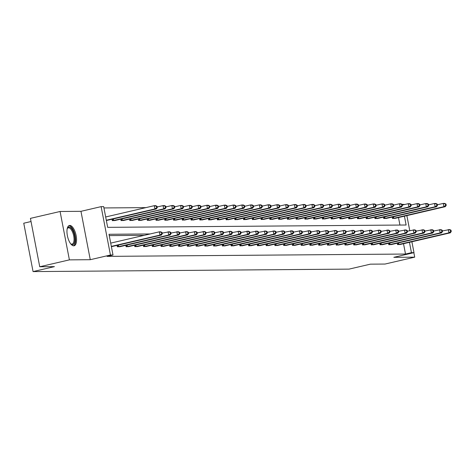 <?xml version="1.0" encoding="UTF-8"?>
<svg xmlns="http://www.w3.org/2000/svg" width="475" height="475" viewBox="0 0 475 475"><rect width="100%" height="100%" fill="white"/><g stroke="black" fill="none" stroke-linecap="round" stroke-linejoin="round"><path stroke-width="0.71" d="M73.72 245.818A10.42 4.293 -103.1 0 1 67.468 236.123A10.42 4.293 -103.1 0 1 69.397 225.471A10.42 4.293 -103.1 0 1 69.789 225.423A10.42 4.293 -103.1 0 1 76.036 235.119A10.42 4.293 -103.1 0 1 74.112 245.771A10.42 4.293 -103.1 0 1 73.72 245.818M411.896 241.745L413.992 252.641L393.828 257.325L414.711 257.165L385.053 264.047L370.375 264.165L349.024 269.123L33.066 271.593L54.417 266.635L39.74 266.754L30.424 218.375L60.082 211.488L69.397 259.867L90.274 259.7L110.443 255.016L101.127 206.637L103.681 206.619L107.671 227.347L406.113 225.007L404.415 216.167M39.74 266.754L69.397 259.867M414.711 257.165L413.844 252.676M90.274 259.7L80.958 211.322L60.082 211.488M80.958 211.322L101.127 206.637M145.92 207.623L103.936 207.949M402.034 204.303L404.724 204.505M31.029 221.528L23.75 223.214L33.066 271.593M388.508 243.248L388.782 244.678L391.56 244.506M370.993 243.384L371.272 244.815L374.045 244.643M353.483 243.521L353.756 244.952L356.535 244.779M335.968 243.657L336.241 245.088L339.019 244.916M318.458 243.8L318.731 245.225L321.51 245.053M300.942 243.936L301.215 245.361L303.994 245.189M283.433 244.073L283.706 245.498L286.484 245.326M265.917 244.209L266.19 245.634L268.969 245.462M248.407 244.346L248.68 245.771L251.459 245.599M230.892 244.482L231.165 245.913L233.943 245.735M213.382 244.619L213.655 246.05L216.434 245.878M195.866 244.756L196.139 246.187L198.918 246.014M178.357 244.892L178.63 246.323L181.408 246.151M160.841 245.029L161.114 246.46L163.893 246.287M143.331 245.165L143.604 246.596L146.383 246.424M125.816 245.302L126.089 246.733L128.868 246.561M144.246 235.327L109.262 235.6M150.177 233.949L109.007 234.276L112.997 254.998L107.065 256.375L405.508 254.042L403.518 243.693M117.058 245.373L117.337 246.804L120.11 246.626M134.573 245.237L134.847 246.662L137.625 246.489M152.083 245.1L152.362 246.525L155.135 246.353M169.599 244.963L169.872 246.388L172.651 246.216M187.108 244.827L187.388 246.252L190.16 246.08M204.624 244.69L204.897 246.115L207.676 245.943M222.134 244.548L222.413 245.979L225.186 245.807M239.649 244.411L239.922 245.842L242.701 245.67M257.159 244.275L257.438 245.706L260.211 245.533M274.675 244.138L274.948 245.569L277.727 245.397M292.184 244.002L292.463 245.433L295.242 245.26M309.7 243.865L309.973 245.296L312.752 245.124M327.21 243.728L327.489 245.159L330.267 244.987M344.725 243.592L344.998 245.023L347.777 244.845M362.235 243.455L362.514 244.88L365.293 244.708M379.751 243.319L380.024 244.744L382.803 244.572M397.26 243.182L397.539 244.607L400.318 244.435M112.997 254.998L110.443 255.016M413.992 252.641L411.439 252.664L409.45 242.315M405.508 254.042L411.439 252.664M406.861 215.597L409.759 230.654M399.926 225.055L398.483 217.544M395.277 218.286L392.504 218.458L392.225 217.027M386.525 218.352L383.747 218.53L383.473 217.099M377.767 218.423L374.989 218.595L374.716 217.164M369.01 218.494L366.231 218.666L365.958 217.235M360.252 218.559L357.479 218.732L357.2 217.307M351.5 218.631L348.721 218.803L348.448 217.372M342.742 218.696L339.963 218.868L339.69 217.443M333.984 218.767L331.206 218.939L330.933 217.508M325.227 218.833L322.454 219.005L322.175 217.58M316.475 218.904L313.696 219.076L313.423 217.645M307.717 218.969L304.938 219.141L304.665 217.716M298.959 219.04L296.18 219.213L295.907 217.782M290.201 219.106L287.428 219.278L287.149 217.853M281.449 219.177L278.671 219.349L278.392 217.918M272.692 219.242L269.913 219.42L269.64 217.989M263.934 219.313L261.155 219.486L260.882 218.055M255.176 219.385L252.403 219.557L252.124 218.126M246.424 219.45L243.645 219.622L243.366 218.197M237.666 219.521L234.888 219.693L234.614 218.263M228.908 219.587L226.13 219.759L225.857 218.334M220.151 219.658L217.378 219.83L217.099 218.399M211.399 219.723L208.62 219.895L208.341 218.47M202.641 219.794L199.862 219.967L199.589 218.536M193.883 219.86L191.104 220.032L190.831 218.607M185.125 219.931L182.352 220.103L182.073 218.672M176.373 219.996L173.595 220.168L173.316 218.743M167.616 220.067L164.837 220.24L164.564 218.809M158.858 220.133L156.079 220.311L155.806 218.88M150.1 220.204L147.327 220.376L147.048 218.945M141.348 220.275L138.569 220.447L138.29 219.017M132.59 220.341L129.812 220.513L129.538 219.088M123.832 220.412L121.054 220.584L120.781 219.153M115.075 220.477L112.296 220.649L112.023 219.224M111.334 246.388L159.956 235.095L161.357 235.083L111.393 246.691M110.705 243.117L159.327 231.83L160.728 231.818L162.04 232.441L161.476 232.447L161.732 233.753L162.29 233.748L162.04 232.441M161.732 233.753L159.956 235.095L159.327 231.83L161.476 232.447M161.357 235.083L162.29 233.748M106.358 220.537L156.322 208.935L154.921 208.947L154.292 205.675L105.67 216.968M156.441 206.298L154.292 205.675L155.693 205.663L157.005 206.292L156.441 206.298L156.691 207.605L157.255 207.599L157.005 206.292M156.691 207.605L154.921 208.947L106.299 220.234M157.255 207.599L156.322 208.935M117.96 246.798L168.714 235.03L170.115 235.018L119.516 246.786M162.171 233.13L169.486 231.747L170.792 232.376L170.234 232.376L170.483 233.688L171.047 233.682L170.792 232.376M170.483 233.688L168.714 235.03L168.079 231.758L170.234 232.376M170.115 235.018L171.047 233.682M126.718 246.727L177.466 234.959L178.873 234.947L128.268 246.715M170.929 233.065L178.244 231.681L179.55 232.305L178.992 232.311L179.241 233.617L179.805 233.611L179.55 232.305M179.241 233.617L177.466 234.959L176.837 231.693L178.992 232.311M178.873 234.947L179.805 233.611M114.475 220.632L165.08 208.863L163.673 208.875L163.044 205.61L157.136 206.981M165.199 206.227L163.044 205.61L164.451 205.598L165.757 206.221L165.199 206.227L165.448 207.533L166.013 207.533L165.757 206.221M165.448 207.533L163.673 208.875L112.925 220.643M166.013 207.533L165.08 208.863M123.233 220.566L173.832 208.798L172.431 208.81L171.802 205.538L165.894 206.91M173.957 206.162L171.802 205.538L173.203 205.527L174.515 206.156L173.957 206.162L174.206 207.468L174.764 207.462L174.515 206.156M174.206 207.468L172.431 208.81L121.683 220.578M174.764 207.462L173.832 208.798M67.213 228.701A9.019 3.711 -103.1 0 1 67.349 228.38A9.019 3.711 -103.1 0 1 73.233 231.402A9.019 3.711 -103.1 0 1 74.783 241.585A9.019 3.711 -103.1 0 1 70.989 244.061A9.019 3.711 -103.1 0 1 70.728 243.835A8.354 3.438 76.9 0 0 72.099 244.114A8.354 3.438 76.9 0 0 72.461 231.871A8.354 3.438 76.9 0 0 68.323 227.846A8.354 3.438 76.9 0 0 67.207 228.73M73.494 245.807A10.355 4.263 76.9 0 0 73.595 230.743A10.355 4.263 76.9 0 0 68.828 225.708M135.476 246.662L186.224 234.893L187.625 234.882L137.026 246.65M179.687 232.993L186.996 231.61L188.308 232.239L187.744 232.239L187.999 233.552L188.557 233.546L188.308 232.239M187.999 233.552L186.224 234.893L185.594 231.622L187.744 232.239M187.625 234.882L188.557 233.546M131.991 220.495L182.59 208.727L181.189 208.739L180.559 205.473L174.646 206.845M182.709 206.091L180.559 205.473L181.961 205.461L183.273 206.085L182.709 206.091L182.964 207.397L183.522 207.391L183.273 206.085M182.964 207.397L181.189 208.739L130.441 220.507M183.522 207.391L182.59 208.727M144.234 246.59L194.982 234.822L196.383 234.81L145.783 246.578M188.438 232.928L195.753 231.545L197.066 232.168L196.502 232.174L196.757 233.48L197.315 233.474L197.066 232.168M196.757 233.48L194.982 234.822L194.352 231.557L196.502 232.174M196.383 234.81L197.315 233.474M140.748 220.43L191.348 208.662L189.947 208.673L189.317 205.402L183.403 206.773M191.467 206.019L189.317 205.402L190.718 205.39L192.031 206.019L191.467 206.019L191.716 207.332L192.28 207.326L192.031 206.019M191.716 207.332L189.947 208.673L139.199 220.442M192.28 207.326L191.348 208.662M152.986 246.525L203.739 234.757L205.141 234.745L154.541 246.513M197.196 232.857L204.511 231.473L205.817 232.103L205.259 232.103L205.509 233.409L206.073 233.409L205.817 232.103M205.509 233.409L203.739 234.757L203.11 231.485L205.259 232.103M205.141 234.745L206.073 233.409M149.5 220.358L200.106 208.59L198.698 208.602L198.069 205.337L192.161 206.708M200.224 205.954L198.069 205.337L199.476 205.325L200.783 205.948L200.224 205.954L200.474 207.26L201.038 207.254L200.783 205.948M200.474 207.26L198.698 208.602L147.951 220.37M201.038 207.254L200.106 208.59M161.743 246.454L212.491 234.686L213.898 234.674L163.293 246.442M205.954 232.792L213.269 231.408L214.575 232.032L214.017 232.037L214.267 233.344L214.831 233.338L214.575 232.032M214.267 233.344L212.491 234.686L211.862 231.414L214.017 232.037M213.898 234.674L214.831 233.338M158.258 220.293L208.857 208.525L207.456 208.537L206.827 205.265L200.919 206.637M208.982 205.883L206.827 205.265L208.228 205.253L209.54 205.883L208.982 205.883L209.232 207.195L209.79 207.189L209.54 205.883M209.232 207.195L207.456 208.537L156.708 220.305M209.79 207.189L208.857 208.525M170.501 246.388L221.249 234.614L222.65 234.608L172.051 246.371M214.712 232.72L222.021 231.337L223.333 231.96L222.769 231.966L223.024 233.273L223.583 233.273L223.333 231.96M223.024 233.273L221.249 234.614L220.62 231.349L222.769 231.966M222.65 234.608L223.583 233.273M167.016 220.222L217.615 208.454L216.214 208.466L215.585 205.2L209.671 206.572M217.734 205.817L215.585 205.2L216.986 205.188L218.298 205.812L217.734 205.817L217.989 207.124L218.547 207.118L218.298 205.812M217.989 207.124L216.214 208.466L165.466 220.234M218.547 207.118L217.615 208.454M179.259 246.317L230.007 234.549L231.408 234.537L180.809 246.305M223.464 232.655L230.779 231.272L232.091 231.895L231.527 231.901L231.782 233.207L232.34 233.201L232.091 231.895M231.782 233.207L230.007 234.549L229.377 231.277L231.527 231.901M231.408 234.537L232.34 233.201M175.774 220.157L226.373 208.388L224.972 208.4L224.342 205.129L218.429 206.5M226.492 205.746L224.342 205.129L225.744 205.117L227.056 205.746L226.492 205.746L226.741 207.058L227.305 207.053L227.056 205.746M226.741 207.058L224.972 208.4L174.224 220.168M227.305 207.053L226.373 208.388M188.011 246.246L238.765 234.478L240.166 234.472L189.567 246.234M232.222 232.584L239.537 231.2L240.843 231.824L240.285 231.83L240.534 233.136L241.098 233.136L240.843 231.824M240.534 233.136L238.765 234.478L238.135 231.212L240.285 231.83M240.166 234.472L241.098 233.136M196.769 246.181L247.517 234.412L248.924 234.401L198.318 246.169M240.979 232.513L248.294 231.129L249.601 231.758L249.042 231.764L249.292 233.071L249.856 233.065L249.601 231.758M249.292 233.071L247.517 234.412L246.887 231.141L249.042 231.764M248.924 234.401L249.856 233.065M205.527 246.109L256.274 234.341L257.676 234.329L207.076 246.098M249.737 232.447L257.046 231.064L258.358 231.687L257.794 231.693L258.05 232.999L258.608 232.999L258.358 231.687M258.05 232.999L256.274 234.341L255.645 231.076L257.794 231.693M257.676 234.329L258.608 232.999M214.284 246.044L265.032 234.276L266.433 234.264L215.834 246.032M258.489 232.376L265.804 230.993L267.116 231.622L266.552 231.622L266.808 232.934L267.366 232.928L267.116 231.622M266.808 232.934L265.032 234.276L264.403 231.004L266.552 231.622M266.433 234.264L267.366 232.928M223.036 245.973L273.79 234.205L275.191 234.193L224.592 245.961M267.247 232.311L274.562 230.927L275.874 231.551L275.31 231.557L275.559 232.863L276.123 232.857L275.874 231.551M275.559 232.863L273.79 234.205L273.161 230.939L275.31 231.557M275.191 234.193L276.123 232.857M231.794 245.908L282.542 234.139L283.949 234.127L233.344 245.896M276.005 232.239L283.32 230.856L284.626 231.485L284.068 231.485L284.317 232.797L284.881 232.792L284.626 231.485M284.317 232.797L282.542 234.139L281.913 230.868L284.068 231.485M283.949 234.127L284.881 232.792M240.552 245.836L291.3 234.068L292.701 234.056L242.102 245.824M284.762 232.174L292.072 230.791L293.384 231.414L292.82 231.42L293.075 232.726L293.633 232.72L293.384 231.414M293.075 232.726L291.3 234.068L290.67 230.803L292.82 231.42M292.701 234.056L293.633 232.72M249.31 245.771L300.058 234.003L301.459 233.991L250.859 245.759M293.514 232.103L300.829 230.719L302.142 231.349L301.577 231.349L301.833 232.661L302.391 232.655L302.142 231.349M301.833 232.661L300.058 234.003L299.428 230.731L301.577 231.349M301.459 233.991L302.391 232.655M258.062 245.7L308.815 233.932L310.217 233.92L259.617 245.688M302.272 232.037L309.587 230.654L310.899 231.277L310.335 231.283L310.585 232.59L311.149 232.584L310.899 231.277M310.585 232.59L308.815 233.932L308.186 230.66L310.335 231.283M310.217 233.92L311.149 232.584M266.819 245.634L317.567 233.86L318.974 233.854L268.369 245.623M311.03 231.966L318.345 230.583L319.651 231.212L319.093 231.212L319.343 232.518L319.907 232.518L319.651 231.212M319.343 232.518L317.567 233.86L316.938 230.595L319.093 231.212M318.974 233.854L319.907 232.518M184.526 220.085L235.131 208.317L233.724 208.329L233.094 205.058L227.187 206.435M235.25 205.681L233.094 205.058L234.502 205.052L235.808 205.675L235.25 205.681L235.499 206.987L236.063 206.981L235.808 205.675M235.499 206.987L233.724 208.329L182.976 220.097M236.063 206.981L235.131 208.317M193.283 220.02L243.883 208.252L242.482 208.258L241.852 204.992L235.944 206.364M244.007 205.61L241.852 204.992L243.253 204.98L244.566 205.61L244.007 205.61L244.257 206.916L244.821 206.916L244.566 205.61M244.257 206.916L242.482 208.258L191.734 220.032M244.821 206.916L243.883 208.252M202.041 219.949L252.641 208.181L251.239 208.192L250.61 204.921L244.696 206.298M252.759 205.544L250.61 204.921L252.011 204.915L253.323 205.538L252.759 205.544L253.015 206.851L253.573 206.845L253.323 205.538M253.015 206.851L251.239 208.192L200.492 219.961M253.573 206.845L252.641 208.181M210.799 219.877L261.398 208.115L259.997 208.121L259.368 204.856L253.454 206.227M261.517 205.473L259.368 204.856L260.769 204.844L262.081 205.467L261.517 205.473L261.767 206.779L262.331 206.779L262.081 205.467M261.767 206.779L259.997 208.121L209.249 219.889M262.331 206.779L261.398 208.115M219.551 219.812L270.156 208.044L268.749 208.056L268.12 204.784L262.212 206.156M270.275 205.408L268.12 204.784L269.527 204.773L270.833 205.402L270.275 205.408L270.524 206.714L271.088 206.708L270.833 205.402M270.524 206.714L268.749 208.056L218.001 219.824M271.088 206.708L270.156 208.044M228.309 219.741L278.914 207.973L277.507 207.985L276.877 204.719L270.97 206.091M279.033 205.337L276.877 204.719L278.279 204.707L279.591 205.331L279.033 205.337L279.282 206.643L279.846 206.643L279.591 205.331M279.282 206.643L277.507 207.985L226.759 219.753M279.846 206.643L278.914 207.973M237.067 219.676L287.666 207.908L286.265 207.919L285.635 204.648L279.722 206.019M287.785 205.271L285.635 204.648L287.037 204.636L288.349 205.265L287.785 205.271L288.04 206.578L288.598 206.572L288.349 205.265M288.04 206.578L286.265 207.919L235.517 219.688M288.598 206.572L287.666 207.908M245.824 219.604L296.424 207.836L295.022 207.848L294.393 204.583L288.479 205.954M296.543 205.2L294.393 204.583L295.794 204.571L297.107 205.194L296.543 205.2L296.792 206.506L297.356 206.5L297.107 205.194M296.792 206.506L295.022 207.848L244.275 219.616M297.356 206.5L296.424 207.836M254.576 219.539L305.182 207.771L303.774 207.783L303.145 204.511L297.237 205.883M305.3 205.129L303.145 204.511L304.552 204.499L305.858 205.129L305.3 205.129L305.55 206.441L306.114 206.435L305.858 205.129M305.55 206.441L303.774 207.783L253.027 219.551M306.114 206.435L305.182 207.771M263.334 219.468L313.939 207.7L312.532 207.712L311.903 204.446L305.995 205.817M314.058 205.063L311.903 204.446L313.31 204.434L314.616 205.058L314.058 205.063L314.308 206.37L314.872 206.364L314.616 205.058M314.308 206.37L312.532 207.712L261.784 219.48M314.872 206.364L313.939 207.7M275.577 245.563L326.325 233.795L327.726 233.783L277.127 245.551M319.788 231.901L327.097 230.518L328.409 231.141L327.845 231.147L328.1 232.453L328.658 232.447L328.409 231.141M328.1 232.453L326.325 233.795L325.696 230.523L327.845 231.147M327.726 233.783L328.658 232.447M272.092 219.402L322.691 207.634L321.29 207.646L320.661 204.375L314.747 205.746M322.81 204.992L320.661 204.375L322.062 204.363L323.374 204.992L322.81 204.992L323.065 206.304L323.623 206.298L323.374 204.992M323.065 206.304L321.29 207.646L270.542 219.414M323.623 206.298L322.691 207.634M284.335 245.492L335.083 233.724L336.484 233.718L285.885 245.48M328.54 231.83L335.855 230.446L337.167 231.07L336.603 231.076L336.858 232.382L337.416 232.382L337.167 231.07M336.858 232.382L335.083 233.724L334.453 230.458L336.603 231.076M336.484 233.718L337.416 232.382M280.85 219.331L331.449 207.563L330.048 207.575L329.418 204.309L323.505 205.681M331.568 204.927L329.418 204.309L330.82 204.297L332.132 204.921L331.568 204.927L331.823 206.233L332.381 206.227L332.132 204.921M331.823 206.233L330.048 207.575L279.3 219.343M332.381 206.227L331.449 207.563M293.087 245.427L343.841 233.658L345.242 233.647L294.642 245.415M337.298 231.764L344.613 230.375L345.925 231.004L345.361 231.01L345.61 232.317L346.174 232.311L345.925 231.004M345.61 232.317L343.841 233.658L343.211 230.387L345.361 231.01M345.242 233.647L346.174 232.311M289.608 219.266L340.207 207.498L338.8 207.51L338.17 204.238L332.262 205.61M340.326 204.856L338.17 204.238L339.577 204.226L340.884 204.856L340.326 204.856L340.575 206.168L341.139 206.162L340.884 204.856M340.575 206.168L338.8 207.51L288.052 219.278M341.139 206.162L340.207 207.498M301.845 245.355L352.593 233.587L354 233.575L303.394 245.343M346.055 231.693L353.37 230.31L354.677 230.933L354.118 230.939L354.368 232.245L354.932 232.245L354.677 230.933M354.368 232.245L352.593 233.587L351.963 230.322L354.118 230.939M354 233.575L354.932 232.245M298.359 219.195L348.965 207.427L347.558 207.438L346.928 204.167L341.02 205.544M349.083 204.79L346.928 204.167L348.335 204.161L349.642 204.784L349.083 204.79L349.333 206.097L349.897 206.091L349.642 204.784M349.333 206.097L347.558 207.438L296.81 219.207M349.897 206.091L348.965 207.427M310.603 245.29L361.35 233.522L362.752 233.51L312.152 245.278M354.813 231.622L362.122 230.238L363.434 230.868L362.876 230.874L363.126 232.18L363.684 232.174L363.434 230.868M363.126 232.18L361.35 233.522L360.721 230.25L362.876 230.874M362.752 233.51L363.684 232.174M307.117 219.123L357.717 207.361L356.315 207.367L355.686 204.102L349.778 205.473M357.835 204.719L355.686 204.102L357.087 204.09L358.399 204.713L357.835 204.719L358.091 206.025L358.649 206.025L358.399 204.713M358.091 206.025L356.315 207.367L305.567 219.141M358.649 206.025L357.717 207.361M319.36 245.219L370.108 233.451L371.509 233.439L320.91 245.207M363.565 231.557L370.88 230.173L372.192 230.797L371.628 230.803L371.883 232.109L372.442 232.103L372.192 230.797M371.883 232.109L370.108 233.451L369.479 230.185L371.628 230.803M371.509 233.439L372.442 232.103M315.875 219.058L366.474 207.29L365.073 207.302L364.444 204.03L358.53 205.408M366.593 204.654L364.444 204.03L365.845 204.024L367.157 204.648L366.593 204.654L366.848 205.96L367.407 205.954L367.157 204.648M366.848 205.96L365.073 207.302L314.325 219.07M367.407 205.954L366.474 207.29M328.112 245.153L378.866 233.385L380.267 233.373L329.668 245.142M372.323 231.485L379.638 230.102L380.95 230.731L380.386 230.731L380.635 232.043L381.199 232.037L380.95 230.731M380.635 232.043L378.866 233.385L378.237 230.114L380.386 230.731M380.267 233.373L381.199 232.037M324.633 218.987L375.232 207.225L373.825 207.231L373.196 203.965L367.288 205.337M375.351 204.583L373.196 203.965L374.603 203.953L375.909 204.577L375.351 204.583L375.6 205.889L376.164 205.889L375.909 204.577M375.6 205.889L373.825 207.231L323.077 218.999M376.164 205.889L375.232 207.225M336.87 245.082L387.618 233.314L389.025 233.302L338.42 245.07M381.081 231.42L388.396 230.037L389.702 230.66L389.144 230.666L389.393 231.972L389.957 231.966L389.702 230.66M389.393 231.972L387.618 233.314L386.988 230.048L389.144 230.666M389.025 233.302L389.957 231.966M333.385 218.922L383.99 207.153L382.583 207.165L381.953 203.894L376.046 205.265M384.109 204.517L381.953 203.894L383.361 203.882L384.667 204.511L384.109 204.517L384.358 205.823L384.922 205.817L384.667 204.511M384.358 205.823L382.583 207.165L331.835 218.933M384.922 205.817L383.99 207.153M345.628 245.017L396.376 233.249L397.777 233.237L347.178 245.005M389.838 231.349L397.147 229.965L398.46 230.595L397.902 230.595L398.151 231.907L398.709 231.901L398.46 230.595M398.151 231.907L396.376 233.249L395.746 229.977L397.902 230.595M397.777 233.237L398.709 231.901M342.142 218.85L392.742 207.082L391.341 207.094L390.711 203.828L384.803 205.2M392.861 204.446L390.711 203.828L392.113 203.817L393.425 204.44L392.861 204.446L393.116 205.752L393.674 205.752L393.425 204.44M393.116 205.752L391.341 207.094L340.593 218.862M393.674 205.752L392.742 207.082M354.386 244.946L405.133 233.178L406.535 233.166L355.935 244.934M398.59 231.283L405.905 229.9L407.218 230.523L406.653 230.529L406.909 231.836L407.467 231.83L407.218 230.523M406.909 231.836L405.133 233.178L404.504 229.912L406.653 230.529M406.535 233.166L407.467 231.83M350.9 218.785L401.5 207.017L400.098 207.029L399.469 203.757L393.555 205.129M401.618 204.381L399.469 203.757L400.87 203.745L402.183 204.375L401.618 204.381L401.874 205.687L402.432 205.681L402.183 204.375M401.874 205.687L400.098 207.029L349.351 218.797M402.432 205.681L401.5 207.017M363.143 244.88L413.891 233.112L415.293 233.1L364.693 244.868M407.348 231.212L414.663 229.829L415.975 230.458L415.411 230.458L415.661 231.77L416.225 231.764L415.975 230.458M415.661 231.77L413.891 233.112L413.262 229.841L415.411 230.458M415.293 233.1L416.225 231.764M359.658 218.714L410.258 206.946L408.85 206.958L408.221 203.692L402.313 205.063M410.376 204.309L408.221 203.692L409.628 203.68L410.934 204.303L410.376 204.309L410.626 205.616L411.19 205.61L410.934 204.303M410.626 205.616L408.85 206.958L358.103 218.726M411.19 205.61L410.258 206.946M371.895 244.809L422.643 233.041L424.05 233.029L373.445 244.797M416.106 231.147L423.421 229.763L424.727 230.387L424.169 230.393L424.418 231.699L424.983 231.693L424.727 230.387M424.418 231.699L422.643 233.041L422.014 229.769L424.169 230.393M424.05 233.029L424.983 231.693M368.41 218.648L419.015 206.88L417.608 206.892L416.979 203.621L411.071 204.992M419.134 204.238L416.979 203.621L418.386 203.609L419.692 204.238L419.134 204.238L419.383 205.55L419.947 205.544L419.692 204.238M419.383 205.55L417.608 206.892L366.86 218.66M419.947 205.544L419.015 206.88M380.653 244.744L431.401 232.97L432.802 232.964L382.203 244.732M424.864 231.076L432.173 229.692L433.485 230.316L432.927 230.322L433.176 231.628L433.734 231.628L433.485 230.316M433.176 231.628L431.401 232.97L430.772 229.704L432.927 230.322M432.802 232.964L433.734 231.628M377.168 218.577L427.767 206.809L426.366 206.821L425.737 203.555L419.829 204.927M427.886 204.173L425.737 203.555L427.138 203.543L428.45 204.167L427.886 204.173L428.141 205.479L428.699 205.473L428.45 204.167M428.141 205.479L426.366 206.821L375.618 218.589M428.699 205.473L427.767 206.809M389.411 244.672L440.159 232.904L441.56 232.893L390.961 244.661M433.616 231.01L440.931 229.627L442.243 230.25L441.679 230.256L441.934 231.562L442.492 231.557L442.243 230.25M441.934 231.562L440.159 232.904L439.529 229.633L441.679 230.256M441.56 232.893L442.492 231.557M385.926 218.512L436.525 206.744L435.124 206.756L434.494 203.484L428.581 204.856M436.644 204.102L434.494 203.484L435.896 203.472L437.208 204.102L436.644 204.102L436.899 205.414L437.457 205.408L437.208 204.102M436.899 205.414L435.124 206.756L384.376 218.524M437.457 205.408L436.525 206.744M398.169 244.601L448.917 232.833L450.318 232.827L399.718 244.589M442.373 230.939L449.688 229.556L451.001 230.179L450.437 230.185L450.686 231.491L451.25 231.491L451.001 230.179M450.686 231.491L448.917 232.833L448.287 229.567L450.437 230.185M450.318 232.827L451.25 231.491M394.683 218.441L445.283 206.672L443.882 206.684L443.246 203.419L437.338 204.79M445.402 204.036L443.246 203.419L444.653 203.407L445.96 204.03L445.402 204.036L445.651 205.342L446.215 205.337L445.96 204.03M445.651 205.342L443.882 206.684L393.128 218.453M446.215 205.337L445.283 206.672M118.168 246.757L117.865 245.183M118.655 246.656L118.346 245.076M126.926 246.685L126.623 245.118M127.407 246.584L127.104 245.005M113.311 218.922L113.62 220.501M112.83 219.034L113.133 220.608M122.069 218.856L122.372 220.436M121.588 218.963L121.891 220.537M135.684 246.62L135.381 245.047M136.165 246.513L135.862 244.934M130.827 218.785L131.13 220.364M130.346 218.898L130.649 220.465M144.442 246.549L144.139 244.981M144.923 246.448L144.62 244.868M139.585 218.72L139.887 220.299M139.098 218.827L139.401 220.4M153.193 246.483L152.891 244.91M153.68 246.377L153.372 244.797M148.337 218.648L148.645 220.228M147.856 218.761L148.158 220.329M161.951 246.412L161.648 244.845M162.432 246.311L162.129 244.732M157.094 218.577L157.397 220.157M156.613 218.69L156.916 220.263M170.709 246.347L170.406 244.773M171.19 246.24L170.887 244.661M165.852 218.512L166.155 220.091M165.371 218.625L165.674 220.192M179.467 246.276L179.164 244.708M179.948 246.175L179.645 244.595M174.61 218.441L174.913 220.02M174.123 218.553L174.426 220.127M188.219 246.21L187.916 244.637M188.706 246.103L188.403 244.524M196.977 246.139L196.674 244.572M197.458 246.038L197.155 244.459M205.734 246.068L205.432 244.5M206.215 245.967L205.912 244.388M214.492 246.002L214.189 244.429M214.973 245.902L214.67 244.322M223.244 245.931L222.941 244.364M223.731 245.83L223.428 244.251M232.002 245.866L231.699 244.292M232.483 245.765L232.18 244.18M240.76 245.795L240.457 244.227M241.241 245.694L240.938 244.114M249.518 245.729L249.215 244.156M249.998 245.623L249.696 244.043M258.269 245.658L257.967 244.091M258.756 245.557L258.453 243.978M267.027 245.593L266.724 244.019M267.514 245.486L267.205 243.907M183.362 218.375L183.671 219.955M182.881 218.488L183.184 220.056M192.12 218.304L192.422 219.883M191.639 218.417L191.942 219.99M200.877 218.239L201.18 219.818M200.397 218.352L200.699 219.919M209.635 218.167L209.938 219.747M209.148 218.28L209.451 219.854M218.387 218.102L218.696 219.682M217.906 218.215L218.209 219.783M227.145 218.031L227.448 219.61M226.664 218.144L226.967 219.717M235.903 217.966L236.206 219.545M235.422 218.072L235.725 219.646M244.661 217.894L244.963 219.474M244.18 218.007L244.477 219.575M253.412 217.829L253.721 219.408M252.932 217.936L253.234 219.509M262.17 217.758L262.473 219.337M261.689 217.871L261.992 219.438M275.785 245.522L275.482 243.954M276.266 245.421L275.963 243.841M270.928 217.687L271.231 219.266M270.447 217.799L270.75 219.373M284.543 245.456L284.24 243.883M285.024 245.349L284.721 243.77M279.686 217.621L279.989 219.201M279.205 217.734L279.502 219.302M293.295 245.385L292.992 243.817M293.782 245.284L293.479 243.705M288.438 217.55L288.747 219.129M287.957 217.663L288.26 219.236M302.053 245.32L301.75 243.746M302.539 245.213L302.231 243.633M297.196 217.485L297.498 219.064M296.715 217.598L297.017 219.165M310.81 245.248L310.508 243.675M311.291 245.148L310.988 243.568M305.953 217.413L306.256 218.993M305.473 217.526L305.775 219.1M319.568 245.177L319.265 243.61M320.049 245.076L319.746 243.497M314.711 217.348L315.014 218.928M314.23 217.461L314.527 219.028M328.32 245.112L328.017 243.538M328.807 245.011L328.504 243.432M323.463 217.277L323.772 218.856M322.982 217.39L323.285 218.963M337.078 245.041L336.775 243.473M337.565 244.94L337.256 243.36M332.221 217.212L332.524 218.791M331.74 217.324L332.043 218.892M345.836 244.975L345.533 243.402M346.317 244.868L346.014 243.289M340.979 217.14L341.282 218.72M340.498 217.253L340.801 218.827M354.593 244.904L354.291 243.337M355.074 244.803L354.772 243.224M349.737 217.075L350.039 218.654M349.256 217.182L349.558 218.755M363.345 244.839L363.043 243.265M363.832 244.732L363.529 243.152M358.488 217.004L358.797 218.583M358.008 217.117L358.31 218.684M372.103 244.768L371.8 243.2M372.59 244.667L372.281 243.087M367.246 216.938L367.549 218.518M366.765 217.045L367.068 218.619M380.861 244.702L380.558 243.129M381.342 244.595L381.039 243.016M376.004 216.867L376.307 218.447M375.523 216.98L375.826 218.547M389.619 244.631L389.316 243.063M390.1 244.53L389.797 242.951M384.762 216.796L385.065 218.375M384.281 216.909L384.584 218.482M398.371 244.566L398.068 242.992M398.858 244.459L398.555 242.879M393.514 216.731L393.822 218.31M393.033 216.843L393.336 218.411"/></g></svg>
